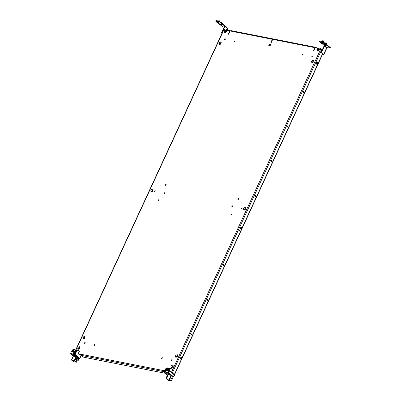 <?xml version="1.0" encoding="UTF-8"?>
<svg xmlns="http://www.w3.org/2000/svg" width="401" height="401" viewBox="0 0 401 401"><rect width="100%" height="100%" fill="white"/><g stroke="black" fill="none" stroke-linecap="round" stroke-linejoin="round"><path stroke-width="0.6" d="M171.859 372.574L174.375 374.499L322.514 53.894M322.394 49.408L320.314 48.471L319.266 49.734L317.276 50.676L317.336 47.879L317.798 48.706L317.427 50.772M230.75 31.088L313.998 47.508L314.595 47.092L231.342 30.671L230.75 31.088L230.871 30.827L227.648 30.19L226.6 31.458L224.61 32.401L224.47 31.042L224.856 30.21L225.131 30.431L224.67 29.604L224.856 30.21M223.908 29.724L224.67 29.604M164.58 370.78L81.373 354.369L81.253 354.629L78.275 354.043M313.998 47.508L314.118 47.248L317.336 47.879M79.448 346.71C77.674 347.306 77.273 348.173 78.245 349.311C80.02 348.715 80.421 347.847 79.448 346.71L79.774 346.86M77.919 349.161L78.245 349.311M84.526 336.429C82.751 337.02 82.35 337.888 83.323 339.025C85.097 338.429 85.498 337.562 84.526 336.429L84.852 336.579M82.997 338.875L83.323 339.025M152.57 189.167C150.796 189.763 150.395 190.63 151.367 191.763C153.142 191.167 153.538 190.305 152.57 189.167L152.896 189.317M151.042 191.613L151.367 191.763M220.61 41.904C218.841 42.501 218.44 43.368 219.412 44.506C221.187 43.909 221.583 43.042 220.61 41.904L220.941 42.055M219.086 44.356L219.412 44.506M84.897 342.314L84.461 343.266L85.017 342.369M94.686 344.243L94.245 345.196L94.806 344.299M155.027 190.55L154.585 191.503L155.147 190.605M164.811 192.48L164.37 193.432L164.931 192.535M225.151 38.782L224.71 39.734L225.272 38.837M234.936 40.712L234.495 41.664L235.056 40.767M158.676 199.728L158.195 200.766L158.806 199.788M165.879 184.134L165.397 185.177L166.009 184.194M172.711 365.105C170.936 365.702 170.535 366.564 171.508 367.702C173.282 367.105 173.683 366.243 172.711 365.105L173.037 365.256M171.182 367.552L171.508 367.702M177.192 354.705C175.417 355.296 175.016 356.163 175.989 357.301C177.763 356.705 178.164 355.837 177.192 354.705L177.518 354.855M175.663 357.151L175.989 357.301M245.237 207.442C243.462 208.039 243.061 208.906 244.034 210.039C245.808 209.447 246.209 208.58 245.237 207.442L245.562 207.593M243.708 209.888L244.034 210.039M313.281 60.18C311.507 60.777 311.106 61.644 312.078 62.782C313.853 62.185 314.254 61.318 313.281 60.18L313.607 60.33M311.752 62.631L312.078 62.782M171.894 359.471L171.453 360.424L172.014 359.527M162.109 357.542L161.668 358.494L162.23 357.597M242.019 207.703L241.577 208.66L242.139 207.758M232.234 205.773L231.793 206.731L232.354 205.828M312.143 55.939L311.702 56.892L312.264 55.995M302.359 54.01L301.918 54.962L302.479 54.065M231.202 214.034L230.725 215.071L231.332 214.094M238.41 198.44L237.928 199.477L238.54 198.5M229.608 31.383L229.166 32.336L229.728 31.438M272.154 39.774L271.713 40.727L272.274 39.829M314.7 48.165L314.259 49.117L314.82 48.22M228.806 33.113L228.364 34.07L228.926 33.168M271.352 41.503L270.911 42.461L271.472 41.559M313.898 49.894L313.462 50.852L314.018 49.95M270.079 45.799L268.775 45.544L269.512 43.95L270.815 44.205L270.079 45.799M81.373 354.369L81.493 355.421L83.689 357.191L164.636 373.156M81.268 354.8L78.17 353.958L79.268 351.582L78.411 350.885A0.396 0.271 -51.1 0 0 78.285 350.484A2.952 2.005 -78.8 0 0 77.654 350.183A2.952 2.005 -78.8 0 0 76.365 350.529L75.654 352.068A0.396 0.271 128.9 0 1 75.709 352.449L75.203 354.579L74.661 354.469L74.536 355.236M225.111 30.481L225.337 30.661A1.183 0.817 -51.1 0 0 224.911 31.188A1.183 0.817 -51.1 0 0 224.76 31.764A1.183 0.817 -51.1 0 0 225.708 32.411M219.347 42.997L219.693 44.516M83.258 337.517L83.603 339.035M81.017 356.359L81.463 355.391M229.232 32.115L229.593 32.185M224.37 39.669L224.806 38.717M219.317 44.481L219.292 43.087M83.228 339L83.202 337.607M317.522 48.486L317.798 48.706M314.685 48.967L314.329 48.897M272.139 40.576L271.783 40.506M314.76 47.173L315.096 47.438M224.76 32.496L225.131 30.431M79.899 346.99L78.07 349.256M84.977 336.705L83.147 338.97M153.022 189.447L151.192 191.708M221.066 42.185L219.237 44.446M85.177 342.539L84.736 343.492M94.962 344.469L94.521 345.421M155.302 190.771L154.861 191.723M165.087 192.701L164.646 193.653M225.427 39.007L224.986 39.96M235.212 40.937L234.77 41.889M158.951 199.954L158.47 200.991M166.154 184.36L165.678 185.397M173.162 365.386L171.332 367.647M177.643 354.98L175.813 357.246M245.688 207.723L243.858 209.984M313.732 60.461L311.903 62.726M172.169 359.692L171.728 360.649M162.385 357.762L161.944 358.72M242.294 207.929L241.853 208.881M232.51 205.999L232.069 206.951M312.419 56.165L311.983 57.117M302.635 54.235L302.194 55.188M231.482 214.254L231.001 215.297M238.685 198.66L238.204 199.703M229.883 31.604L229.442 32.556M272.429 39.995L271.988 40.952M314.975 48.386L314.534 49.343M229.081 33.338L228.64 34.291M271.627 41.729L271.191 42.681M314.178 50.12L313.737 51.072M269.512 43.95L270.745 44.361M269.788 44.175L269.121 45.614M303.537 92.441L303.747 91.378M303.066 92.315L303.507 91.363M303.422 92.385L303.863 91.433M317.081 62.27L317.291 62.371C317.737 63.523 317.472 64.1 316.489 64.105L316.7 64.205M316.895 62.27L316.935 62.3C317.386 63.453 317.116 64.03 316.138 64.035M317.291 62.371C316.309 62.371 316.043 62.947 316.489 64.105M287.738 126.029L287.527 127.092M287.497 126.014L287.056 126.967M287.853 126.084L287.412 127.037M271.728 160.676L271.517 161.738M271.487 160.661L271.046 161.613M271.843 160.731L271.402 161.683M255.718 195.327L255.507 196.39M255.477 195.312L255.036 196.264M255.833 195.382L255.392 196.335M241.031 226.856L241.242 226.956C241.688 228.109 241.422 228.685 240.44 228.69L240.65 228.791M240.846 226.856L240.886 226.886C241.337 228.039 241.066 228.62 240.089 228.62M241.242 226.956C240.259 226.956 239.993 227.532 240.44 228.69M239.708 229.979L239.497 231.041M239.467 229.963L239.026 230.916M239.823 230.034L239.382 230.986M223.693 264.625L223.487 265.688M223.457 264.61L223.016 265.562M223.813 264.68L223.372 265.632M207.683 299.276L207.477 300.339M207.447 299.261L207.006 300.214M207.798 299.331L207.362 300.284M191.673 333.923L191.462 334.985M191.437 333.908L190.996 334.865M191.788 333.978L191.347 334.935M180.049 358.554C181.031 358.554 181.297 357.978 180.846 356.82L180.811 356.795M180.991 356.79L181.202 356.89C181.653 358.048 181.382 358.624 180.405 358.624L180.61 358.725M181.202 356.89C180.219 356.895 179.954 357.471 180.405 358.624M180.244 358.429L180.199 357.431M221.763 33.248L221.668 32.461L222.024 32.531L224.866 26.381L224.62 25.574M216.645 21.92L215.753 20.942L219.457 21.875L224.63 26.05L221.668 32.461M227.172 28.727L227.457 28.115L227.192 27.925M226.866 27.388L227.237 27.935M224.054 27.308L222.745 26.847L220.665 25.168M219.412 24.155L217.898 22.932M224.63 26.05L224.831 25.614L219.658 21.443L215.954 20.506L215.658 21.123M219.457 21.875L219.658 21.443M218.7 21.524L218.901 21.088M215.753 20.942L215.954 20.506M227.116 28.195L224.53 26.095M222.094 33.118L222.024 32.531M228.034 30.27L227.648 29.017L226.996 28.621L226.209 30.316M229.613 32.165L229.242 32.095M226.6 30.466L227.372 28.797L227.813 30.225M220.61 25.128L220.229 24.847M219.964 24.827L220.314 24.927M220.199 24.907L219.943 24.842M220.289 24.982L220.615 25.153M220.249 24.346A1.113 0.276 24.8 0 1 221.407 25.203A1.113 0.276 24.8 0 1 221.247 25.243A2.366 2.366 0 0 1 219.472 24.421A1.113 0.276 24.8 0 1 219.397 24.271A1.113 0.276 24.8 0 1 220.249 24.346A2.366 0.627 -69.2 0 0 220.279 24.897M220.836 22.391L221.959 22.782L221.783 23.158M217.843 22.892L217.457 22.611M217.197 22.591L217.542 22.697M217.427 22.672L217.177 22.606M217.522 22.747L217.843 22.917M217.482 22.11A1.113 0.276 24.8 0 1 218.64 22.967A1.113 0.276 24.8 0 1 218.48 23.007A2.366 2.366 0 0 1 216.7 22.185A1.113 0.276 24.8 0 1 216.63 22.035A1.113 0.276 24.8 0 1 217.482 22.11A2.366 0.627 -69.2 0 0 217.507 22.662M217.743 20.862L218.119 20.05L218.565 20.105L219.192 20.546L218.931 21.103M224.906 31.203A1.278 0.887 -51.1 0 0 224.896 31.218A1.278 0.887 -51.1 0 0 224.73 31.834A1.278 0.887 -51.1 0 0 224.986 32.451A1.278 0.887 -51.1 0 0 225.197 32.561M226.841 30.937A1.278 0.887 -51.1 0 0 226.595 30.461A1.278 0.887 -51.1 0 0 225.367 30.631A1.278 0.887 -51.1 0 0 225.357 30.641M226.69 31.263A1.183 0.817 -51.1 0 0 226.71 31.062A1.183 0.817 -51.1 0 0 225.342 30.651L225.367 30.631M225.808 31.002L225.407 31.864L226.224 31.554L226.219 31.083L225.808 31.002L226.264 31.368M225.402 31.393L225.979 31.854M225.151 31.619A0.707 0.486 -51.1 0 0 226.319 31.203A0.707 0.486 -51.1 0 0 225.151 31.619M322.519 54.426L323.452 54.777L323.577 54.531L322.449 54.581M324.685 45.784L326.935 47.599L330.188 48.04L323.101 42.316L319.301 41.569L324.685 45.784L321.512 52.155L321.602 52.942L323.577 54.531L326.354 48.491M323.577 54.531L323.176 54.556L321.602 52.942M326.8 47.619L326.645 48.376M321.512 52.155L321.156 52.085L324.264 45.574M326.935 47.599L326.599 47.819L323.998 45.935M321.156 52.085L321.246 52.872M319.391 41.383L319.592 40.952L322.544 41.534L322.344 41.965M323.101 42.316L323.301 41.884L322.544 41.534M323.301 41.884L330.389 47.609L330.188 48.04M319.301 41.569L319.592 40.952M325.216 45.759L324.835 45.478M324.895 45.614L325.221 45.784M324.855 44.977A1.113 0.276 24.8 0 1 326.018 45.834A1.113 0.276 24.8 0 1 325.853 45.874A2.366 2.366 0 0 1 324.078 45.057A1.113 0.276 24.8 0 1 324.003 44.907A1.113 0.276 24.8 0 1 324.855 44.977A2.366 0.627 -69.2 0 0 324.885 45.534M325.246 43.453L325.492 42.917L326.564 43.413L326.193 44.22M322.449 43.524L322.063 43.243M321.803 43.223L322.148 43.328M322.038 43.308L321.782 43.238M322.128 43.378L322.449 43.549M322.088 42.747A1.113 0.276 24.8 0 1 323.246 43.599A1.113 0.276 24.8 0 1 323.086 43.644A2.366 2.366 0 0 1 321.306 42.822A1.113 0.276 24.8 0 1 321.236 42.671A1.113 0.276 24.8 0 1 322.088 42.747A2.366 0.627 -69.2 0 0 322.113 43.298M322.349 41.493L322.725 40.681L323.171 40.737L323.797 41.178L323.422 41.985M319.507 49.213A1.278 0.887 -51.1 0 0 319.261 48.737A1.278 0.887 -51.1 0 0 318.033 48.907A1.278 0.887 -51.1 0 0 318.023 48.917A1.183 0.817 -51.1 0 0 317.577 49.463A1.278 0.887 -51.1 0 0 317.562 49.493A1.278 0.887 -51.1 0 0 317.397 50.11A1.278 0.887 -51.1 0 0 317.652 50.727A1.278 0.887 -51.1 0 0 317.863 50.837M319.356 49.539A1.183 0.817 -51.1 0 0 319.376 49.338A1.183 0.817 -51.1 0 0 318.013 48.927L318.033 48.907M317.562 49.493L317.577 49.463A1.183 0.817 -51.1 0 0 317.427 50.04A1.183 0.817 -51.1 0 0 318.374 50.686M318.474 49.278L318.93 49.644L318.474 49.278L318.073 50.14L318.89 49.829A0.707 0.486 -51.1 0 0 318.409 49.092A0.707 0.486 -51.1 0 0 318.635 50.14A0.707 0.486 -51.1 0 0 318.895 49.819L318.885 49.839M318.068 49.669L318.645 50.13M169.718 374.258A1.774 0.436 24.8 0 1 169.728 374.394A1.774 0.436 24.8 0 1 168.159 374.148A1.774 0.436 24.8 0 1 166.52 373.045A1.774 0.436 24.8 0 1 166.51 372.905A1.774 0.436 24.8 0 1 166.59 372.84L167.969 373.11A1.774 0.436 24.8 0 1 169.392 373.902A1.774 0.436 24.8 0 1 169.718 374.258M166.009 368.464L166.405 368.288L165.708 369.797M165.788 372.073L164.575 371.421L165.222 370.805L165.643 370.89A0.396 0.266 101.2 0 0 165.748 371.291L165.758 372.389M167.964 375.311L164.856 372.805L165.222 370.805M165.874 371.657L165.322 371.211L165.994 371.702L165.643 370.89M165.849 371.376L165.969 371.702M164.305 372.579L164.395 372.875A0.396 0.266 101.2 0 0 164.48 373L164.761 372.77M164.325 372.689L164.48 373L164.325 372.689M164.415 372.504L164.25 372.644A0.396 0.396 0 0 0 164.395 372.96L167.783 375.697M168.455 374.77L165.824 372.414M173.112 376.785L173.317 376.579L168.906 373.02L167.969 373.11M165.869 372.308L168.385 372.81L168.746 371.055L169.292 371.171L168.906 373.02L168.55 373.226L168.385 372.81L168.811 372.99M173.247 376.734L174.5 375.04L169.402 370.925L168.786 370.935A0.396 0.266 -78.8 0 0 168.746 371.055L164.716 370.173A0.396 0.396 0 0 0 164.686 370.258L164.3 372.679M169.463 369.151A1.378 0.952 -51.1 0 0 169.483 369.11L170.004 369.12L169.342 370.544M166.986 368.529L166.345 369.922L166.986 368.529M167.498 368.143A2.757 1.875 -78.8 0 0 166.636 368.459L166.405 368.288A2.952 2.005 -78.8 0 1 167.698 367.943A2.952 2.005 -78.8 0 1 168.004 368.043M169.593 368.865L169.292 368.619A2.757 1.875 -78.8 0 0 167.533 368.634L167.047 368.414A2.952 2.005 101.2 0 1 168.335 368.068L166.981 368.419M169.077 370.459L169.773 368.95A2.952 2.005 -78.8 0 1 171.067 368.609L170.866 368.569A2.952 2.005 -78.8 0 0 169.578 368.91L169.508 369.05M73.473 351.487L73.759 351.396L73.473 351.487M74.496 355.476A1.774 0.436 24.8 0 1 74.506 355.617A1.774 0.436 24.8 0 1 73.338 355.522A1.774 0.436 24.8 0 1 71.624 354.619A1.774 0.436 24.8 0 1 71.303 354.263A1.774 0.436 24.8 0 1 71.288 354.128A1.774 0.436 24.8 0 1 71.368 354.058L72.751 354.329A1.774 0.436 24.8 0 1 74.496 355.476M78.411 350.885A2.561 1.739 -78.8 0 0 76.817 350.87L76.08 350.474L75.383 351.983L76.08 350.474A2.952 2.005 101.2 0 1 77.373 350.128L79.233 351.216A0.396 0.271 128.9 0 1 79.268 351.582L79.238 351.642M74.491 354.875L78.942 358.74A0.396 0.396 0 0 0 79.283 358.654L79.599 358.128L75.203 354.579L75.057 354.98L74.631 354.93L79.338 358.434L78.807 358.469L78.992 358.745A0.396 0.266 -78.8 0 1 78.867 358.705L74.626 355.281A0.396 0.266 -78.8 0 1 74.541 355.151L74.626 355.281A0.396 0.271 128.9 0 0 75.017 355.075L79.258 358.499L78.992 358.745L78.731 358.379M80.566 357.025L79.253 358.659M79.599 358.128L80.711 356.995A0.396 0.396 0 0 0 80.766 356.91L80.807 356.559A0.396 0.271 128.9 0 0 80.726 356.173L80.766 356.198A0.396 0.396 0 0 1 80.877 356.669L80.526 356.339L81.243 354.795M75.644 352.088L75.984 352.669L76.817 350.87M73.353 356.018L70.716 353.908M73.699 354.233L72.751 354.329M74.671 353.396L74.792 353.717L74.571 353.311L73.398 353.436L73.273 354.048L70.751 353.552L70.787 353.943L70.641 353.632M75.984 352.669L75.203 352.213L75.599 352.69L75.052 352.579L74.817 353.717L74.466 352.905L74.04 352.825L73.398 353.436M74.661 354.469L74.541 354.78M74.1 349.487A2.952 2.005 101.2 0 0 74.005 349.466A2.952 2.005 101.2 0 0 72.711 349.807L72.01 351.316L72.711 349.807L73.137 350.018A2.757 1.875 -78.8 0 1 74.892 350.003L75.193 350.248M76.531 350.203A2.757 1.875 -78.8 0 0 75.669 350.519L75.443 350.349A2.952 2.005 -78.8 0 1 76.731 350.003A2.952 2.005 -78.8 0 1 77.037 350.103M75.067 350.529A1.378 0.952 128.9 0 0 75.082 350.494L75.443 350.349L74.746 351.857M76.175 360.469L75.604 360.003L76.3 358.494L76.446 358.845M76.105 359.582L76.105 360.238M75.604 360.003L75.884 360.058M74.771 360.775L71.453 360.023L73.684 361.702L76.496 362.218L74.771 360.775L76.571 356.885M73.368 356.148L76.185 356.574M171.021 378.369A0.486 0.331 101.2 0 0 171.688 378.349A0.486 0.331 101.2 0 0 171.021 378.369M171.417 380.935L169.192 379.261L166.375 378.745L168.605 380.424L171.417 380.935L173.132 376.965M168.29 374.87L171.032 375.276L173.262 376.95M166.761 377.912A1.233 0.837 -78.8 0 1 166.916 377.06A1.233 0.837 -78.8 0 1 167.417 376.489M77.408 360.88A1.233 0.837 -78.8 0 1 76.917 360.99A1.233 0.837 -78.8 0 1 76.461 359.221A1.233 0.837 -78.8 0 1 77.393 358.574A1.233 0.837 -78.8 0 1 77.769 358.81M76.807 360.955A1.233 0.837 -78.8 0 1 76.691 360.945A1.233 0.837 -78.8 0 1 76.235 359.176A1.233 0.837 -78.8 0 1 77.167 358.529A1.233 0.837 -78.8 0 1 77.278 358.564M167.568 376.519L166.781 376.574L166.49 377.06L166.641 378.524M167.197 376.654L166.781 376.574M166.761 377.662L166.32 377.577M78.12 358.88L76.832 358.835L76.37 359.832L76.691 360.78L77.198 360.88L77.097 360.419A0.982 0.667 -78.8 0 1 77.042 359.918A0.982 0.667 -78.8 0 1 77.167 359.446A0.982 0.667 -78.8 0 1 77.794 358.92A0.982 0.667 -78.8 0 1 78.345 359.366A0.982 0.667 -78.8 0 1 78.401 359.872A0.982 0.667 -78.8 0 1 78.275 360.339A0.982 0.667 -78.8 0 1 77.654 360.865A0.982 0.667 -78.8 0 1 77.097 360.419L76.872 359.933L77.338 358.935L78.12 358.88L78.446 359.827L77.979 360.83L77.198 360.88M76.37 359.832L76.872 359.933M76.832 358.835L77.338 358.935M172.585 369.862L320.955 48.596M172.35 372.865L321.963 49.062M224.034 29.479L75.959 349.938M164.375 371.767L81.493 355.421M221.197 42.456L220.365 44.255M153.152 189.718L152.32 191.518M85.107 336.98L84.275 338.775M317.141 49.318L317.417 49.539M224.47 31.042L224.75 31.263M219.397 24.271L219.578 23.809A1.138 0.281 24.8 0 1 220.435 23.93A1.138 0.281 24.8 0 1 221.643 24.767L221.407 25.203M219.703 23.764A1.083 0.266 24.8 0 1 220.46 23.91A1.083 0.266 24.8 0 1 221.598 24.641M216.63 22.035L216.811 21.579A1.138 0.281 24.8 0 1 217.668 21.694A1.138 0.281 24.8 0 1 218.871 22.531L218.64 22.967M216.931 21.529A1.083 0.266 24.8 0 1 217.693 21.674A1.083 0.266 24.8 0 1 218.831 22.406M324.003 44.907L324.183 44.446A1.138 0.281 24.8 0 1 325.041 44.561A1.138 0.281 24.8 0 1 326.249 45.398L326.018 45.834M324.309 44.401A1.083 0.266 24.8 0 1 325.066 44.541A1.083 0.266 24.8 0 1 326.203 45.278M321.236 42.671L321.417 42.21A1.138 0.281 24.8 0 1 322.274 42.326A1.138 0.281 24.8 0 1 323.477 43.163L323.246 43.599M321.537 42.165A1.083 0.266 24.8 0 1 322.289 42.306M321.417 42.21L322.294 42.306A1.083 0.266 24.8 0 1 323.437 43.042M167.553 367.923A2.952 2.005 101.2 0 0 167.412 367.887A2.952 2.005 101.2 0 0 166.124 368.233L165.428 369.742M171.127 375.301L168.575 373.241M165.914 372.714L166.59 372.84M164.525 373.02L167.798 375.662L164.48 373M169.107 370.489L165.347 369.747A0.396 0.266 101.2 0 0 164.966 369.917L164.851 370.158A0.396 0.266 -78.8 0 0 164.811 370.278L164.575 371.421M174.445 375.161L174.5 375.04A0.396 0.271 -51.1 0 0 174.465 374.674L169.367 370.564A0.396 0.271 128.9 0 0 169.282 370.524A0.396 0.266 101.2 0 0 169.197 370.484L165.262 369.707A0.396 0.396 0 0 0 164.826 369.928L169.402 370.925A0.396 0.271 128.9 0 0 169.367 370.564A0.396 0.396 0 0 0 169.197 370.484A0.396 0.266 101.2 0 0 168.901 370.689L168.786 370.935L164.901 370.038M174.265 375.506L174.575 375.151A0.396 0.396 0 0 0 174.465 374.674A0.396 0.271 -51.1 0 0 174.375 374.634L169.428 370.639M173.072 376.85L174.41 375.476A0.396 0.396 0 0 0 174.46 375.391L174.43 375.411M171.478 372.268L172.615 369.802L171.698 368.905A2.952 2.005 -78.8 0 0 171.067 368.609L171.768 368.965M170.004 369.12A2.757 1.875 -78.8 0 1 171.758 369.11M168.465 368.103A2.952 2.005 101.2 0 0 168.335 368.068L168.6 368.118A2.952 2.005 -78.8 0 1 169.227 368.419L168.6 368.118A2.952 2.005 -78.8 0 0 167.307 368.464L167.242 368.604A1.574 1.088 128.9 0 0 167.583 370.163M166.636 368.459L165.989 369.852M167.533 368.634L168.846 369.807M167.242 368.604L167.498 368.719A1.378 0.952 -51.1 0 0 167.623 369.988A1.378 0.952 -51.1 0 0 168.921 369.817M169.513 369.05A1.574 1.088 128.9 0 1 167.909 370.228M169.513 368.92L170.866 368.569A2.952 2.005 -78.8 0 1 170.966 368.589M169.292 368.619L169.708 368.79L169.302 368.479M70.802 353.958L71.368 354.058M73.463 354.484L76.005 356.534M74.611 354.088L73.944 353.552L73.794 354.263L74.461 354.805M74.04 352.825L74.696 353.672M70.751 353.552L71.117 351.802L75.052 352.579A0.396 0.266 -78.8 0 1 75.092 352.454L71.132 351.451A0.396 0.396 0 0 1 71.568 351.231L75.503 352.008A0.396 0.266 -78.8 0 0 75.203 352.213L71.268 351.436A0.396 0.266 -78.8 0 1 71.649 351.271L75.408 352.013M70.676 353.872L71.097 351.802M74.571 353.311A0.396 0.266 -78.8 0 1 74.466 352.905M75.669 350.519L75.027 351.913M77.513 350.163A2.952 2.005 101.2 0 0 77.373 350.128L76.015 350.479M78.431 350.599L79.142 351.176A0.396 0.271 128.9 0 1 79.233 351.216L78.215 353.993M73.137 350.018L74.446 351.191M74.526 351.201A1.378 0.952 128.9 0 1 73.228 351.371A1.378 0.952 128.9 0 1 73.097 350.103L72.847 349.983A1.574 1.088 128.9 0 0 73.182 351.547M76.601 349.983A2.952 2.005 101.2 0 0 76.471 349.953A2.952 2.005 101.2 0 0 75.177 350.294L75.117 350.434A1.574 1.088 128.9 0 1 73.508 351.612M74.892 350.003L74.832 349.802A2.952 2.005 101.2 0 0 74.2 349.502A2.952 2.005 101.2 0 0 72.912 349.847L72.847 349.983M74.902 349.862L75.298 350.183M76.426 362.108L76.937 360.995M77.934 358.845L78.22 358.218M71.589 360.013L73.428 356.028M74.27 360.539L76.11 356.554M166.51 378.729L168.35 374.745M169.192 379.261L171.032 375.276M171.347 380.825L173.187 376.845M169.693 379.496L171.538 375.511M223.763 29.509L75.669 350.013M174.52 374.719L322.695 54.04M227.041 27.468L224.811 25.664M219.578 23.809L220.46 23.905L221.643 24.767M216.811 21.579L217.688 21.669L218.871 22.531M226.936 30.737L226.595 30.461M323.722 54.752L326.63 48.461M324.183 44.446L325.066 44.541L326.249 45.398M322.294 42.306L323.477 43.163M319.602 49.012L319.261 48.737M168.37 368.263L167.412 367.887L165.999 368.248M165.819 371.331L165.793 372.629L168.42 374.76M165.974 368.278L165.307 369.717M172.6 369.622L171.523 372.303M166.971 368.434L166.29 369.912M169.503 368.935L169.443 369.055C168.846 369.988 168.24 370.298 167.623 369.988M74.641 353.346L74.496 355.201L78.812 358.689M81.278 354.985L80.716 356.203M70.676 353.867L73.328 356.018M72.636 349.832L71.954 351.306M77.408 350.324L76.471 349.953L75.117 350.304M75.308 350.173L74.005 349.466L72.646 349.817M76.005 350.494L75.323 351.968M75.102 350.319L75.047 350.439C74.446 351.371 73.839 351.682 73.228 351.371M76.496 362.218L77.062 361M78.045 358.865L78.31 358.288M71.453 360.023L73.293 356.038M166.375 378.745L168.214 374.76"/></g></svg>
